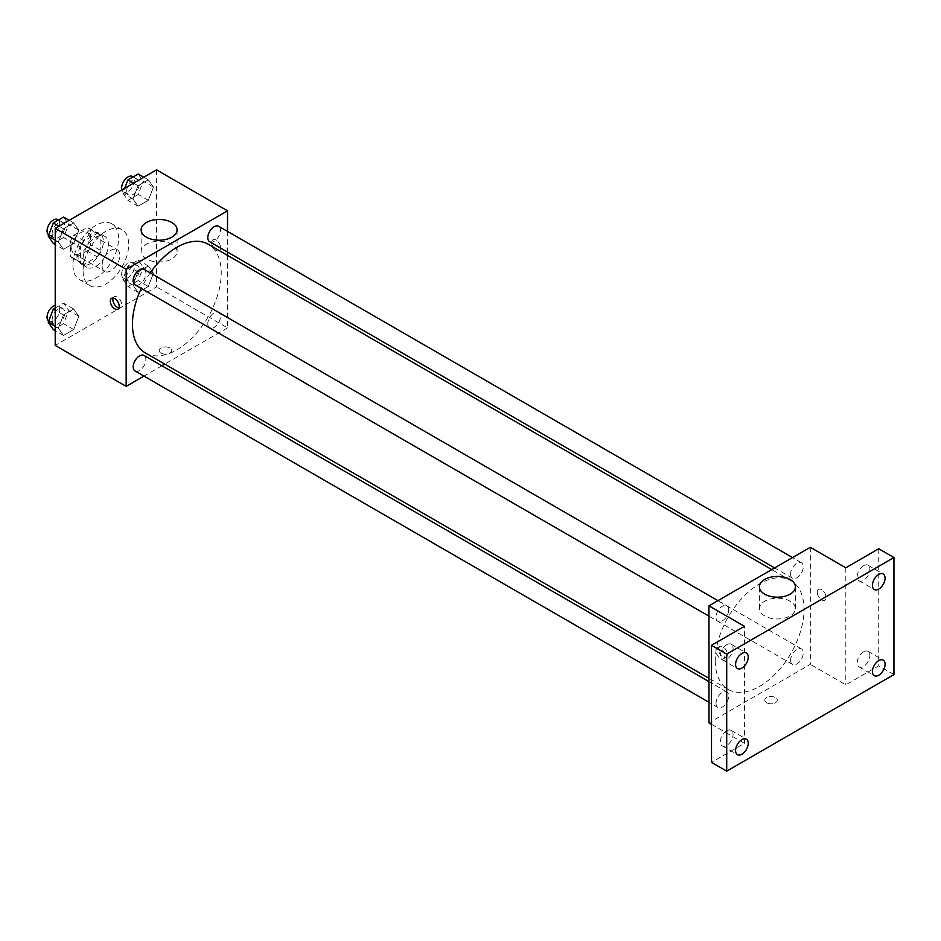 <?xml version="1.0" encoding="UTF-8"?>
<svg xmlns="http://www.w3.org/2000/svg" width="941" height="941" viewBox="0 0 941 941"><rect width="100%" height="100%" fill="white"/><g stroke="black" fill="none" stroke-linecap="round" stroke-linejoin="round"><path stroke-width="0.71" stroke-dasharray="4.71 3.53" d="M102.087 265.68A12.539 7.246 120 0 0 104.686 271.431A12.539 7.246 120 0 0 117.225 264.186A12.539 7.246 120 0 0 117.225 249.706A12.539 7.246 120 0 0 107.568 253.058A12.539 7.246 120 0 0 102.087 265.68M71.681 248.13A12.539 7.246 120 0 0 74.28 253.87A12.539 7.246 120 0 0 86.819 246.624A12.539 7.246 120 0 0 86.819 232.145A12.539 7.246 120 0 0 77.15 235.509A12.539 7.246 120 0 0 71.681 248.13M74.045 235.062L87.054 227.546A17.032 9.833 120 0 1 89.066 228.263A17.032 9.833 120 0 1 90.689 229.651L90.689 244.66A17.032 9.833 120 0 1 87.054 250.965L74.045 258.469A17.032 9.833 120 0 1 72.034 257.752A17.032 9.833 120 0 1 70.41 256.364L70.41 241.355A17.032 9.833 120 0 1 74.045 235.062L84.184 240.908L97.182 233.403L87.054 227.546M87.054 250.965L97.182 256.811L84.184 264.315L74.045 258.469M70.41 256.364L80.55 262.221L80.55 247.201L70.41 241.355M80.55 262.221A17.032 9.833 120 0 0 82.173 263.609A17.032 9.833 120 0 0 84.184 264.315M97.182 256.811A17.032 9.833 120 0 0 100.816 250.518L90.689 244.66M97.182 233.403A17.032 9.833 120 0 1 99.205 234.109A17.032 9.833 120 0 1 100.816 235.497L100.816 250.518M84.184 240.908A17.032 9.833 120 0 0 80.55 247.201M90.689 263.492A17.914 10.339 -60 0 1 81.726 264.374A17.914 10.339 -60 0 1 81.726 243.684A17.914 10.339 -60 0 1 99.64 233.344A17.914 10.339 -60 0 1 102.393 247.706A17.914 10.339 -60 0 1 90.689 263.492M95.759 266.421A17.914 10.339 120 0 0 107.462 250.624A17.914 10.339 120 0 0 104.71 236.273A17.914 10.339 120 0 0 90.901 241.072A17.914 10.339 120 0 0 83.079 259.104A17.914 10.339 120 0 0 86.795 267.303A17.914 10.339 120 0 0 95.759 266.421M100.816 235.497L90.689 229.651M72.951 264.95A32.253 18.62 120 0 0 79.632 279.712A32.253 18.62 120 0 0 111.873 261.092A32.253 18.62 120 0 0 111.873 223.852A32.253 18.62 120 0 0 87.031 232.498A32.253 18.62 120 0 0 72.951 264.95M83.079 270.808A32.253 18.62 120 0 0 89.76 285.57A32.253 18.62 120 0 0 122.012 266.95A32.253 18.62 120 0 0 122.012 229.71A32.253 18.62 120 0 0 97.158 238.344A32.253 18.62 120 0 0 83.079 270.808M153.43 273.266L148.313 286.464L138.068 292.369L132.952 285.088L138.068 271.89L148.313 265.974L153.43 273.266L148.313 286.464L138.068 292.369L132.952 285.088L138.068 271.89L148.313 265.974L153.43 273.266L143.291 267.409L138.174 280.606L127.929 286.523L122.812 279.23L127.929 266.032L138.174 260.128L143.291 267.409M153.43 187.118L148.313 200.315L138.068 206.232L132.952 198.951L138.068 185.753L148.313 179.837L153.43 187.118L148.313 200.315L138.068 206.232L132.952 198.951L138.068 185.753L148.313 179.837L153.43 187.118L143.291 181.272L138.174 194.469L127.929 200.374L122.812 193.093L124.683 188.271M156.571 169.862L156.571 286.899L55.213 345.418M78.832 316.329L73.704 329.526L63.47 335.443L58.342 328.15L63.47 314.964L73.704 309.048L78.832 316.329L73.704 329.526L63.47 335.443L58.342 328.15L63.47 314.964L73.704 309.048L78.832 316.329L68.693 310.483L63.576 323.68L53.331 329.585M78.832 230.192L73.704 243.39L63.47 249.294L58.342 242.013L63.47 228.816L73.704 222.911L78.832 230.192L73.704 243.39L63.47 249.294L58.342 242.013L63.47 228.816L73.704 222.911L78.832 230.192L68.693 224.334L63.576 237.532L53.331 243.448M227.522 255.364L227.522 327.856L156.571 286.899M227.522 327.856L164.734 364.108M161.876 365.755L143.961 376.106M161.017 353.098A6.269 3.623 0 0 0 167.851 353.887A6.269 3.623 0 0 0 171.721 350.546A6.269 3.623 0 0 0 165.451 346.923A6.269 3.623 0 0 0 159.17 350.546A6.269 3.623 0 0 0 161.017 353.098A6.269 3.623 0 0 0 167.851 353.887A6.269 3.623 0 0 0 171.721 350.534A6.269 3.623 0 0 0 165.451 346.923A6.269 3.623 0 0 0 159.17 350.534A6.269 3.623 0 0 0 161.017 353.098M145.443 352.969A62.788 36.252 120 0 0 208.232 316.729A62.788 36.252 120 0 0 208.232 244.225M150.242 272.902A62.788 36.252 120 0 0 141.291 288.416M227.522 231.38L227.522 252.07M209.655 241.755A8.963 5.176 120 0 0 218.618 236.579A8.963 5.176 120 0 0 218.618 226.24M207.808 323.798A8.963 5.176 120 0 0 209.655 327.891A8.963 5.176 120 0 0 218.618 322.728A8.963 5.176 120 0 0 218.618 312.377A8.963 5.176 120 0 0 211.713 314.776A8.963 5.176 120 0 0 207.808 323.798M135.057 370.966A8.963 5.176 120 0 0 144.02 365.79A8.963 5.176 120 0 0 144.02 355.451M144.02 269.302A8.963 5.176 -60 0 1 145.879 273.408A8.963 5.176 -60 0 1 141.962 282.429A8.963 5.176 -60 0 1 135.057 284.829M211.69 242.649A6.269 3.623 -120 0 0 214.43 248.965A6.269 3.623 -120 0 0 219.265 250.635A6.269 3.623 -120 0 0 219.265 243.401A6.269 3.623 -120 0 0 212.995 239.779A6.269 3.623 -120 0 0 211.69 242.649A6.269 3.623 -120 0 0 214.43 248.965A6.269 3.623 -120 0 0 219.253 250.647A6.269 3.623 -120 0 0 219.253 243.401A6.269 3.623 -120 0 0 212.984 239.779A6.269 3.623 -120 0 0 211.69 242.649M113.179 298.026A6.269 3.623 60 0 1 114.19 296.827A6.269 3.623 60 0 1 119.013 298.497A6.269 3.623 60 0 1 121.754 304.813A6.269 3.623 60 0 1 120.46 307.683A6.269 3.623 60 0 1 118.907 307.954M146.396 258.951A17.973 10.375 180 0 1 141.126 251.612A17.973 10.375 180 0 1 159.1 241.237A17.973 10.375 180 0 1 177.073 251.612A17.973 10.375 180 0 1 165.981 261.198A17.973 10.375 180 0 1 146.396 258.951M715.254 660.711A62.788 36.252 120 0 0 728.263 689.459A62.788 36.252 120 0 0 791.04 653.207A62.788 36.252 120 0 0 791.04 580.715A62.788 36.252 120 0 0 742.661 597.535A62.788 36.252 120 0 0 715.254 660.711M728.687 609.886A8.963 5.176 -60 0 1 724.77 618.907A8.963 5.176 -60 0 1 717.865 621.307A8.963 5.176 -60 0 1 717.865 610.968A8.963 5.176 -60 0 1 726.828 605.792A8.963 5.176 -60 0 1 728.687 609.886M790.616 660.276A8.963 5.176 120 0 0 792.475 664.381A8.963 5.176 120 0 0 801.426 659.206A8.963 5.176 120 0 0 801.426 648.867A8.963 5.176 120 0 0 794.522 651.266A8.963 5.176 120 0 0 790.616 660.276M716.019 703.35A8.963 5.176 120 0 0 717.865 707.444A8.963 5.176 120 0 0 726.828 702.28A8.963 5.176 120 0 0 726.828 691.929A8.963 5.176 120 0 0 719.924 694.329A8.963 5.176 120 0 0 716.019 703.35M790.616 574.139A8.963 5.176 120 0 0 792.475 578.233A8.963 5.176 120 0 0 801.426 573.069A8.963 5.176 120 0 0 801.426 562.718A8.963 5.176 120 0 0 794.522 565.118A8.963 5.176 120 0 0 790.616 574.139M810.33 547.309L810.33 664.346L708.973 722.864M893.95 674.579L878.741 665.805L845.806 684.825L810.33 664.346M711.502 724.323L744.449 743.343L711.502 762.363M766.609 702.739A6.269 3.623 0 0 0 773.443 703.527A6.269 3.623 0 0 0 777.313 700.186A6.269 3.623 0 0 0 771.044 696.563A6.269 3.623 0 0 0 764.774 700.186A6.269 3.623 0 0 0 766.609 702.739A6.269 3.623 0 0 0 773.443 703.527A6.269 3.623 0 0 0 777.313 700.175A6.269 3.623 0 0 0 771.044 696.552A6.269 3.623 0 0 0 764.774 700.175A6.269 3.623 0 0 0 766.609 702.739M845.806 567.788L845.806 684.825M817.282 592.289A6.269 3.623 -120 0 0 820.023 598.594A6.269 3.623 -120 0 0 824.857 600.276A6.269 3.623 -120 0 0 824.857 593.042A6.269 3.623 -120 0 0 818.588 589.419A6.269 3.623 -120 0 0 817.282 592.289A6.269 3.623 -120 0 0 820.023 598.594A6.269 3.623 -120 0 0 824.857 600.276A6.269 3.623 -120 0 0 824.857 593.042A6.269 3.623 -120 0 0 818.588 589.419A6.269 3.623 -120 0 0 817.282 592.289M744.449 743.343L744.449 626.306M724.793 655.924A6.269 3.623 60 0 1 723.5 658.794A6.269 3.623 60 0 1 717.23 655.171A6.269 3.623 60 0 1 717.23 647.937A6.269 3.623 60 0 1 722.065 649.619A6.269 3.623 60 0 1 724.793 655.924M727.358 654.454A6.269 3.623 60 0 1 726.052 657.324A6.269 3.623 60 0 1 719.783 653.701A6.269 3.623 60 0 1 719.783 646.455A6.269 3.623 60 0 1 724.617 648.137A6.269 3.623 60 0 1 727.358 654.454M764.68 615.908A17.973 10.375 180 0 1 759.411 608.58A17.973 10.375 180 0 1 777.384 598.194A17.973 10.375 180 0 1 795.368 608.58A17.973 10.375 180 0 1 784.265 618.166A17.973 10.375 180 0 1 764.68 615.908M863.544 651.819A8.963 5.176 120 0 0 857.686 659.712A8.963 5.176 120 0 0 859.062 666.898A8.963 5.176 120 0 0 868.025 661.723A8.963 5.176 120 0 0 868.025 651.372A8.963 5.176 120 0 0 863.544 651.819M863.544 565.682A8.963 5.176 120 0 0 857.686 573.575A8.963 5.176 120 0 0 859.062 580.75A8.963 5.176 120 0 0 868.025 575.586A8.963 5.176 120 0 0 868.025 565.235A8.963 5.176 120 0 0 863.544 565.682M878.741 548.768L878.741 665.805M726.711 730.816A8.963 5.176 120 0 0 720.853 738.72A8.963 5.176 120 0 0 722.229 745.895A8.963 5.176 120 0 0 731.192 740.72A8.963 5.176 120 0 0 731.192 730.381A8.963 5.176 120 0 0 726.711 730.816M726.711 644.679A8.963 5.176 120 0 0 720.853 652.572A8.963 5.176 120 0 0 722.229 659.759A8.963 5.176 120 0 0 731.192 654.583A8.963 5.176 120 0 0 731.192 644.232A8.963 5.176 120 0 0 726.711 644.679M63.576 217.053L68.693 224.334M52.12 233.909A8.963 5.176 120 0 0 53.978 238.014A8.963 5.176 120 0 0 62.929 232.839A8.963 5.176 120 0 0 62.929 222.488A8.963 5.176 120 0 0 56.025 224.887A8.963 5.176 120 0 0 52.12 233.909M73.704 243.39L63.576 237.532M63.47 249.294L55.213 244.531M58.342 242.013L55.213 240.202M63.47 228.816L58.954 226.216M73.704 222.911L69.199 220.3M48.685 234.944A8.963 5.176 120 0 0 48.908 235.085A8.963 5.176 120 0 0 57.86 229.91A8.963 5.176 120 0 0 57.86 219.571M138.174 173.979L143.291 181.272M126.717 190.835A8.963 5.176 120 0 0 128.576 194.94A8.963 5.176 120 0 0 137.527 189.764A8.963 5.176 120 0 0 137.527 179.425A8.963 5.176 120 0 0 130.623 181.825A8.963 5.176 120 0 0 126.717 190.835M148.313 200.315L138.174 194.469M138.068 206.232L127.929 200.374M132.952 198.951L122.812 193.093M138.068 185.753L133.563 183.142M148.313 179.837L143.797 177.237M121.918 189.859A8.963 5.176 120 0 0 123.506 192.011A8.963 5.176 120 0 0 132.469 186.836A8.963 5.176 120 0 0 132.469 176.496M55.213 308.025L63.576 303.19L68.693 310.483M52.12 320.046A8.963 5.176 120 0 0 53.978 324.151A8.963 5.176 120 0 0 62.929 318.975A8.963 5.176 120 0 0 62.929 308.636A8.963 5.176 120 0 0 56.025 311.036A8.963 5.176 120 0 0 52.12 320.046M73.704 329.526L63.576 323.68M63.47 335.443L55.213 330.667M58.342 328.15L55.213 326.339M63.47 314.964L55.213 310.189M73.704 309.048L63.576 303.19M48.685 321.081A8.963 5.176 120 0 0 48.908 321.222A8.963 5.176 120 0 0 57.86 316.047A8.963 5.176 120 0 0 57.86 305.707A8.963 5.176 120 0 0 55.213 305.402M126.717 276.983A8.963 5.176 120 0 0 128.576 281.077A8.963 5.176 120 0 0 137.527 275.913A8.963 5.176 120 0 0 137.527 265.562A8.963 5.176 120 0 0 130.623 267.962A8.963 5.176 120 0 0 126.717 276.983M148.313 286.464L138.174 280.606M138.068 292.369L127.929 286.523M132.952 285.088L122.812 279.23M138.068 271.89L127.929 266.032M148.313 265.974L138.174 260.128M121.648 274.054A8.963 5.176 120 0 0 123.506 278.16A8.963 5.176 120 0 0 132.469 272.984A8.963 5.176 120 0 0 132.469 262.633A8.963 5.176 120 0 0 125.565 265.033A8.963 5.176 120 0 0 121.648 274.054M74.28 253.87L104.686 271.431M86.819 232.145L117.225 249.706M104.71 236.273L99.64 233.344M86.795 267.303L81.726 264.374M99.205 234.109L89.066 228.263M82.173 263.609L72.034 257.752M122.012 229.71L111.873 223.852M89.76 285.57L79.632 279.712M114.19 296.827L111.626 298.297M120.46 307.683L117.907 309.154M177.073 251.612L177.073 229.839M141.126 251.612L141.126 229.839M791.04 580.715L771.749 569.576M728.263 689.459L708.973 678.32M708.973 616.167L717.865 621.307M717.924 600.652L726.828 605.792M801.426 648.867L218.618 312.377M792.475 664.381L209.655 327.891M726.828 691.929L708.973 681.625M717.865 707.444L708.973 702.315M801.426 562.718L792.534 557.578M792.475 578.233L774.608 567.929M719.783 646.455L717.23 647.937M726.052 657.324L723.5 658.794M795.368 608.58L795.368 586.808M759.411 608.58L759.411 586.808M859.062 666.898L874.271 675.673M868.025 651.372L883.223 660.159M722.229 745.895L737.438 754.67M731.192 730.381L746.389 739.155M722.229 659.759L737.438 668.533M731.192 644.232L746.389 653.019M859.062 580.75L874.271 589.537M868.025 565.235L883.223 574.01M62.929 222.488L58.542 219.959M53.978 238.014L48.908 235.085M137.527 179.425L133.14 176.884M128.576 194.94L123.506 192.011M62.929 308.636L57.86 305.707M53.978 324.151L48.908 321.222M137.527 265.562L132.469 262.633M128.576 281.077L123.506 278.16"/><path stroke-width="1.41" d="M143.961 376.106L126.165 386.375L55.213 345.418L55.213 228.381L156.571 169.862L227.522 210.819L227.522 231.38M164.734 364.108L161.876 365.755M141.291 288.416A62.788 36.252 120 0 0 132.446 324.233A62.788 36.252 120 0 0 145.443 352.969L708.973 678.32M771.749 569.576L208.232 244.225A62.788 36.252 120 0 0 150.242 272.902M227.522 252.07L227.522 255.364M126.165 386.375L126.165 269.338L227.522 210.819M792.534 557.578L218.618 226.24A8.963 5.176 120 0 0 211.713 228.639A8.963 5.176 120 0 0 207.808 237.65A8.963 5.176 120 0 0 209.655 241.755L774.608 567.929M708.973 681.625L144.02 355.451A8.963 5.176 120 0 0 137.115 357.851A8.963 5.176 120 0 0 133.21 366.861A8.963 5.176 120 0 0 135.057 370.966L708.973 702.315M708.973 616.167L135.057 284.829A8.963 5.176 -60 0 1 135.057 274.478A8.963 5.176 -60 0 1 144.02 269.302L717.924 600.652M126.165 269.338L55.213 228.381M146.396 237.179A17.973 10.375 180 0 1 141.126 229.839A17.973 10.375 180 0 1 159.1 219.465A17.973 10.375 180 0 1 177.073 229.839A17.973 10.375 180 0 1 165.981 239.426A17.973 10.375 180 0 1 146.396 237.179M119.201 306.284A6.269 3.623 60 0 1 117.907 309.154A6.269 3.623 60 0 1 111.626 305.543A6.269 3.623 60 0 1 111.626 298.297A6.269 3.623 60 0 1 116.461 299.979A6.269 3.623 60 0 1 119.201 306.284M118.907 307.954A6.269 3.623 60 0 1 114.19 304.061A6.269 3.623 60 0 1 113.179 298.026M711.502 724.323L708.973 722.864L708.973 605.828L810.33 547.309L845.806 567.788L878.741 548.768L893.95 557.543L893.95 674.579L726.711 771.138L711.502 762.363L711.502 645.326L744.449 626.306L708.973 605.828M726.711 771.138L726.711 654.101L711.502 645.326M726.711 654.101L893.95 557.543M764.68 594.147A17.973 10.375 180 0 1 759.411 586.808A17.973 10.375 180 0 1 777.384 576.421A17.973 10.375 180 0 1 795.368 586.808A17.973 10.375 180 0 1 784.265 596.394A17.973 10.375 180 0 1 764.68 594.147M878.741 589.09A8.963 5.176 -60 0 1 874.271 589.537A8.963 5.176 -60 0 1 872.895 582.35A8.963 5.176 -60 0 1 878.741 574.457A8.963 5.176 -60 0 1 883.223 574.01A8.963 5.176 -60 0 1 884.599 581.197A8.963 5.176 -60 0 1 878.741 589.09M741.908 668.086A8.963 5.176 -60 0 1 737.438 668.533A8.963 5.176 -60 0 1 736.062 661.358A8.963 5.176 -60 0 1 741.908 653.454A8.963 5.176 -60 0 1 746.389 653.019A8.963 5.176 -60 0 1 747.766 660.194A8.963 5.176 -60 0 1 741.908 668.086M741.908 754.223A8.963 5.176 -60 0 1 737.438 754.67A8.963 5.176 -60 0 1 736.062 747.495A8.963 5.176 -60 0 1 741.908 739.602A8.963 5.176 -60 0 1 746.389 739.155A8.963 5.176 -60 0 1 747.766 746.331A8.963 5.176 -60 0 1 741.908 754.223M878.741 675.226A8.963 5.176 -60 0 1 874.271 675.673A8.963 5.176 -60 0 1 872.895 668.498A8.963 5.176 -60 0 1 878.741 660.594A8.963 5.176 -60 0 1 883.223 660.159A8.963 5.176 -60 0 1 884.599 667.334A8.963 5.176 -60 0 1 878.741 675.226M55.213 244.531L53.331 243.448L48.214 236.167L53.331 222.97L63.576 217.053L69.199 220.3M55.213 240.202L48.214 236.167M58.954 226.216L53.331 222.97M58.542 219.959L57.86 219.571A8.963 5.176 120 0 0 50.955 221.97A8.963 5.176 120 0 0 47.05 230.98A8.963 5.176 120 0 0 48.685 234.944M124.683 188.271L127.929 179.896L138.174 173.979L143.797 177.237M133.563 183.142L127.929 179.896M133.14 176.884L132.469 176.496A8.963 5.176 120 0 0 125.565 178.896A8.963 5.176 120 0 0 121.648 187.918A8.963 5.176 120 0 0 121.918 189.859M55.213 330.667L53.331 329.585L48.214 322.304L53.331 309.107L55.213 308.025M55.213 326.339L48.214 322.304M55.213 310.189L53.331 309.107M55.213 305.402A8.963 5.176 120 0 0 47.05 317.129A8.963 5.176 120 0 0 48.685 321.081"/></g></svg>
